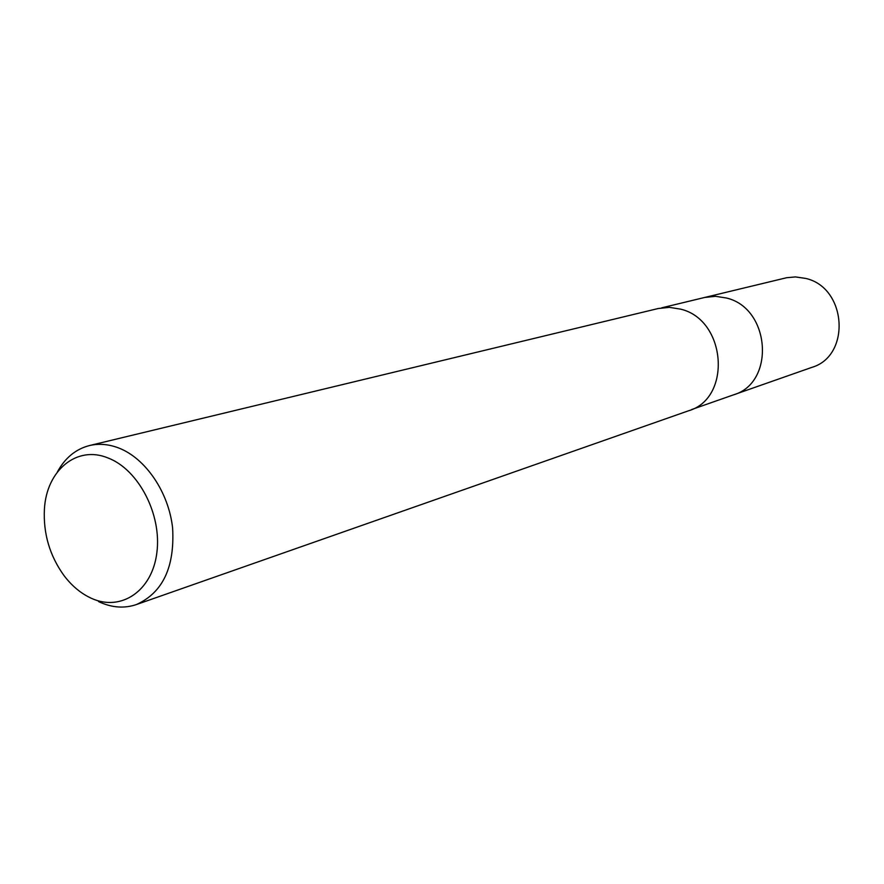 <?xml version="1.0" encoding="UTF-8"?>
<svg xmlns="http://www.w3.org/2000/svg" width="884" height="884" viewBox="0 0 884 884"><rect width="100%" height="100%" fill="white"/><g stroke="black" fill="none" stroke-linecap="round" stroke-linejoin="round"><path stroke-width="1.33" d="M726.427 298.007L715.51 296.317L704.703 297.455L715.51 296.317L726.427 298.007C770.483 308.162 775.599 382.894 733.455 394.872L691.675 409.524M57.338 472.045C64.974 457.967 75.67 449.149 89.406 445.569C98.875 443.337 108.633 444.144 118.71 447.989C145.683 458.354 168.778 492.366 172.623 528.157C174.8 567.296 162.7 592.766 136.335 604.579C124.721 608.49 112.732 607.772 100.367 602.424L98.5 601.562M89.406 445.569L658.215 308.516L669.409 307.356L680.735 309.168C726.471 319.975 732.062 398.474 688.415 410.828L136.335 604.579M108.124 458.011C138.611 469.581 161.971 514.621 156.855 552.732C152.192 591.02 121.13 611.794 91.638 598.413C81.206 593.716 71.98 586.092 63.957 575.517C49.736 555.716 43.217 533.638 44.41 509.283C46.388 470.476 76.775 444.895 108.124 458.011M704.99 297.389L786.705 277.709L795.423 276.924L805.667 278.416C846.916 287.532 851.27 356.097 811.667 367.435L733.742 394.772M704.703 297.455L661.663 307.831"/></g></svg>
